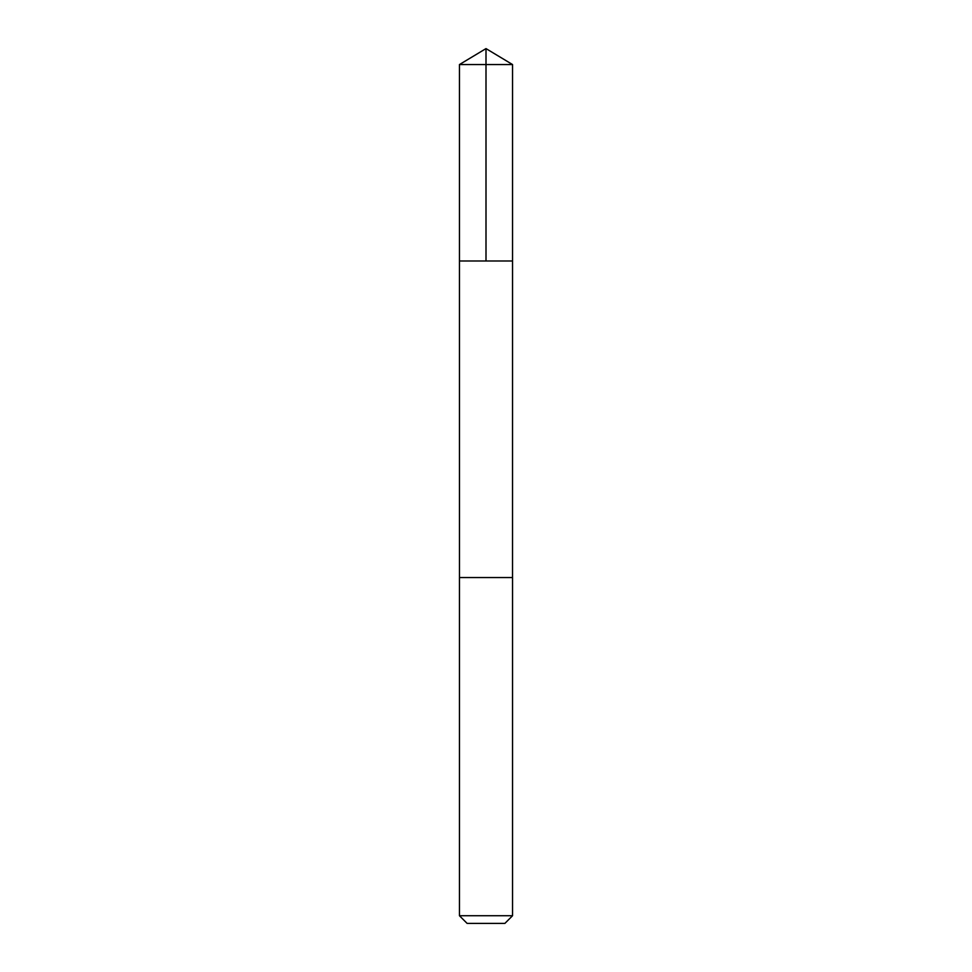 <?xml version="1.0" encoding="UTF-8"?>
<svg xmlns="http://www.w3.org/2000/svg" width="972" height="972" viewBox="0 0 972 972"><rect width="100%" height="100%" fill="white"/><g stroke="black" fill="none" stroke-linecap="round" stroke-linejoin="round"><path stroke-width="1.46" d="M459.452 260.994L512.548 260.994L512.548 64.553L459.452 64.553L459.452 260.994L512.548 260.994L512.536 577.55L459.464 577.55L459.452 260.994M509.462 577.55L459.452 577.55L459.452 915.733L512.548 915.733L512.548 577.55L509.462 577.55M512.548 915.733L504.881 923.4L467.119 923.4L459.452 915.733M459.452 64.553L486 48.6L486 260.994M486 48.6L512.548 64.553"/></g></svg>
